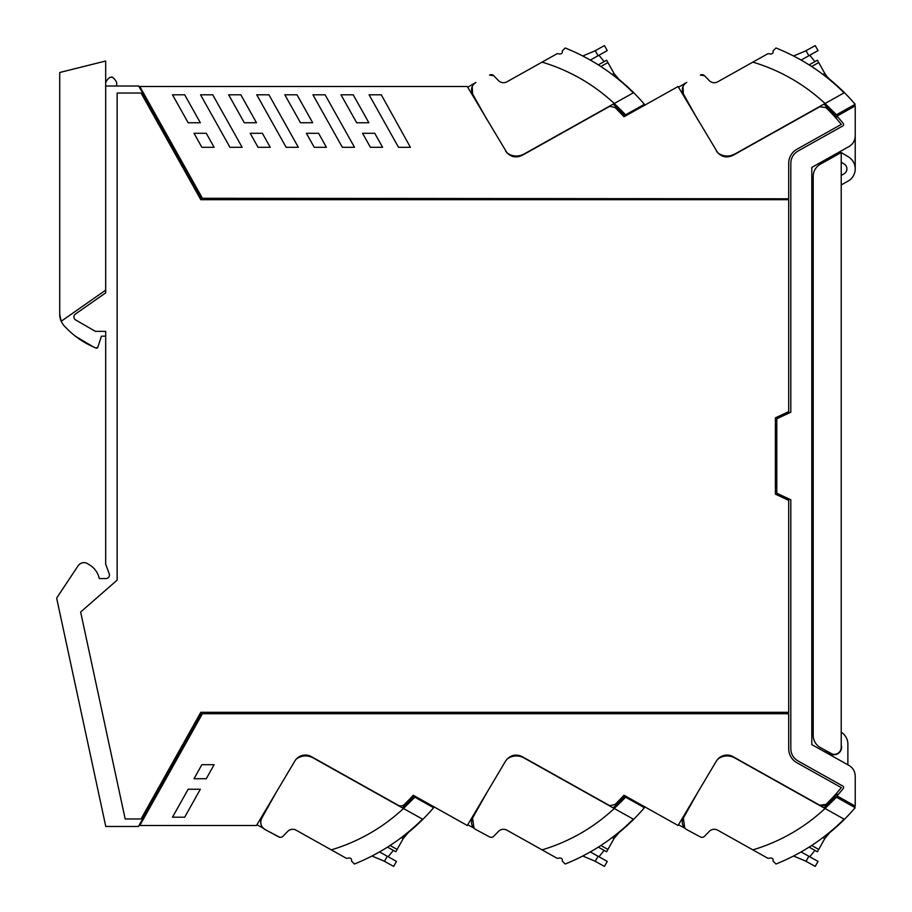 <?xml version="1.0" encoding="UTF-8"?>
<svg xmlns="http://www.w3.org/2000/svg" width="912" height="912" viewBox="0 0 912 912"><rect width="100%" height="100%" fill="white"/><g stroke="black" fill="none" stroke-linecap="round" stroke-linejoin="round"><path stroke-width="1.37" d="M827.218 751.42L827.218 753.244L827.218 751.42L827.218 753.244L834.503 754.669M827.218 160.364L827.218 158.756L827.218 160.364M811.805 744.614L848.958 765.419C852.982 767.858 855.068 771.415 855.228 776.112L855.228 806.14L837.011 795.868A180.747 180.747 0 0 0 843.178 788.595A1.756 1.756 0 0 0 842.665 785.973L797.966 760.939C793.372 758.157 790.989 754.087 790.807 748.718L790.807 499.765L776.796 493.232L776.796 418.768L790.807 412.235L790.807 163.282C790.989 157.913 793.372 153.843 797.966 151.061L842.665 126.027A1.756 1.756 0 0 0 843.178 123.405A180.747 180.747 0 0 0 837.296 116.462A180.747 180.747 0 0 0 837.011 116.132L855.228 105.86L855.228 135.888A12.255 12.255 0 0 1 848.958 146.581L811.805 167.386L811.805 744.614M827.218 158.756L825.691 159.611L825.691 161.219M855.228 135.922L855.228 135.911C855.057 140.596 852.971 144.153 848.958 146.581M849.232 180.382A14.011 14.011 0 0 0 855.228 168.88L855.228 135.911L855.228 168.88M840.875 749.504L840.875 750.451A7.353 7.353 0 0 0 841.217 745.07A7.353 7.353 0 0 1 834.856 754.646A7.353 7.353 0 0 0 837.068 754.099L834.218 754.349A7 7 0 0 0 841.217 747.316L841.217 152.521L848.468 156.898A14.011 14.011 0 0 1 848.069 181.1L841.217 184.942M834.856 754.646L830.41 755.033M841.217 552.991L841.217 732.211A14.011 14.011 0 0 1 847.875 744.124L847.875 764.815M836.84 119.05A2.098 2.098 0 0 1 837.011 116.132M824.117 805.57L825.941 804.43A180.747 180.747 0 0 0 836.84 792.95L837.011 795.868A2.098 2.098 0 0 0 837.398 796.153M837.296 116.462A180.747 180.747 0 0 1 843.178 123.405M790.807 163.282C790.989 157.913 793.372 153.843 797.966 151.061M797.966 760.939C793.372 758.157 790.989 754.087 790.807 748.718M836.532 116.77L834.822 116.77A180.747 180.747 0 0 0 825.941 107.57L819.728 106.772L732.917 155.382C726.226 158.357 720.719 156.875 716.399 150.959A12.255 12.255 0 0 0 717.801 152.863L678.061 86.515L624.047 116.77L615.155 107.57L610.06 106.305L608.942 106.772L522.143 155.382C515.44 158.357 509.933 156.875 505.613 150.959A12.255 12.255 0 0 0 507.015 152.863L467.286 86.515L139.821 86.515L202.418 198.292L201.609 198.292L138.738 86.024L105.678 86.024L105.678 292.855L75.411 314.047A3.5 3.5 0 0 0 75.673 319.952L95.418 331.352L105.678 331.352L105.678 564.14L109.223 573.853A3.5 3.5 0 0 1 105.929 578.55L99.271 578.55A21.01 21.01 0 0 0 88.51 564.311A7.034 7.034 0 0 0 78.101 565.793L56.977 597.599A1.402 1.402 0 0 0 56.772 598.671L105.781 826.466L138.464 826.466L201.609 713.708L788.698 713.708L788.698 748.718A16.108 16.108 0 0 0 796.94 762.774L841.309 787.615A180.747 180.747 0 0 1 836.84 792.95M202.418 198.292L788.698 198.793L788.698 163.282A16.108 16.108 0 0 1 796.94 149.226L841.309 124.385A180.747 180.747 0 0 0 834.822 116.77M113.305 583.486L80.644 612.02L125.172 818.976L141.052 818.976L200.788 712.306L788.698 712.306L788.698 500.335L775.394 494.133L775.394 417.867L788.698 411.665L788.698 199.694L200.788 199.694L141.052 93.024L117.135 93.024L117.135 580.135L113.305 583.486A11.206 11.206 0 0 0 113.339 583.452M836.532 795.23L834.822 795.23M101.437 336.175L97.858 347.187L101.437 336.175L105.678 336.175L105.678 331.352M105.678 292.855L105.678 290.13L61.207 321.275A17.51 17.51 0 0 0 65.721 327.397A84.029 84.029 0 0 0 75.343 336.175L93.229 346.834A84.029 84.029 0 0 1 75.343 336.175M731.287 155.507L734.719 154.094C728.836 157.046 723.193 156.636 717.801 152.863L716.399 150.959M240.836 94.802L256.489 122.755L244.302 122.755L228.65 94.802L240.836 94.802M194.017 133.289L201.86 147.311L214.126 147.311L206.283 133.289L194.017 133.289M362.566 133.289L374.752 133.289L382.607 147.311L370.409 147.311L362.566 133.289M318.573 133.289L326.416 147.311L314.23 147.311L306.386 133.289L318.573 133.289M262.382 133.289L270.237 147.311L258.05 147.311L250.196 133.289L262.382 133.289M353.206 94.802L368.858 122.755L356.672 122.755L341.008 94.802L353.206 94.802M229.961 147.311L242.147 147.311L212.747 94.802L200.56 94.802L229.961 147.311M398.51 147.311L410.423 147.311L381.296 94.802L369.109 94.802L398.51 147.311M188.157 122.755L200.344 122.755L184.691 94.802L172.505 94.802L188.157 122.755M297.016 94.802L312.668 122.755L300.481 122.755L284.829 94.802L297.016 94.802M256.751 94.802L286.151 147.311L298.338 147.311L268.937 94.802L256.751 94.802M342.331 147.311L354.517 147.311L325.117 94.802L312.93 94.802L342.331 147.311M125.172 818.976L141.052 818.976M825.941 804.43L819.728 805.228L732.917 756.618C726.226 753.643 720.719 755.125 716.399 761.041L678.061 825.485L624.047 795.23L615.155 804.43L610.06 805.695L608.942 805.228L522.143 756.618C515.44 753.643 509.933 755.125 505.613 761.041L467.286 825.485L413.261 795.23A180.69 180.69 0 0 1 404.369 804.43A5.255 5.255 0 0 1 398.156 805.228L311.357 756.618A12.255 12.255 0 0 0 294.838 761.041L256.5 825.485L139.821 825.485L202.418 713.708M201.86 764.689L194.017 778.711L206.283 778.711L214.126 764.689L201.86 764.689M200.344 789.245L188.157 789.245L172.505 817.198L184.691 817.198L200.344 789.245M819.728 805.228L823.137 805.832M716.399 761.041L717.801 759.137A12.255 12.255 0 0 1 721.039 756.572M726.659 755.056A12.255 12.255 0 0 1 732.917 756.618M142.546 92.83L143.218 92.591M59.713 314.195A17.51 17.51 0 0 0 61.207 321.275L59.713 314.195L59.713 72.493L105.678 61.024L105.678 86.024M97.858 347.187L95.954 348.042A1.402 1.402 0 0 0 97.858 347.187L95.954 348.042L93.229 346.834M65.721 327.397A17.51 17.51 0 0 1 64.718 326.45M142.546 819.17L143.218 819.409M507.015 152.863L506.502 152.452C511.974 156.602 517.788 157.149 523.933 154.094C518.05 157.046 512.407 156.647 507.015 152.863L505.613 150.959M523.933 154.094L614.278 103.501C593.404 84.132 569.339 70.338 542.081 62.13L557.107 53.705L558.589 53.785C561.393 54.401 562.624 53.443 562.282 50.924L565.201 47.983C590.942 58.322 613.651 73.279 633.327 92.83L633.635 92.659A203.091 203.091 0 0 1 644.408 104.287L624.412 115.482A180.667 180.667 0 0 0 613.206 104.093L624.412 115.482L623.386 116.052L624.047 116.77M615.155 804.43L624.047 795.23A180.679 180.679 0 0 1 623.386 795.948L644.408 807.713A203.091 203.091 0 0 1 633.635 819.341L633.327 819.17C613.651 838.721 590.942 853.678 565.201 864.017L562.282 861.076C562.624 858.557 561.393 857.599 558.589 858.215L557.107 858.295L542.081 849.87C569.339 841.662 593.404 827.868 614.278 808.499L523.933 757.906A15.401 15.401 0 0 0 507.015 759.137L505.613 761.041M717.801 759.137A15.401 15.401 0 0 1 734.719 757.906L825.064 808.499L836.441 797.213L855.182 807.713A203.091 203.091 0 0 1 844.421 819.341L825.064 808.499C804.19 827.868 780.125 841.662 752.867 849.87L717.698 830.182A7 7 0 0 0 709.262 831.402L704.52 836.281A3.5 3.5 0 0 1 700.348 836.92L686.725 829.589A8.402 8.402 0 0 1 683.362 818.087L697.76 792.368M550.039 57.673L506.912 81.818A7 7 0 0 1 498.476 80.598L493.734 75.719A3.5 3.5 0 0 0 489.562 75.08L493.734 75.719M467.708 87.233L475.939 82.411C471.629 85.318 470.501 89.148 472.576 93.913L486.985 119.632M472.222 86.435L472.576 93.913M734.719 154.094L825.064 103.501C804.19 84.132 780.125 70.338 752.867 62.13L717.698 81.818A7 7 0 0 1 709.262 80.598L704.52 75.719A3.5 3.5 0 0 0 700.348 75.08L704.52 75.719M678.482 87.233L686.725 82.411C682.404 85.318 681.287 89.148 683.362 93.913L697.76 119.632M682.997 86.435L683.362 93.913M809.104 64.877L817.403 60.226L824.915 73.644A21.01 21.01 0 0 0 829.852 79.469L827.047 76.699L829.852 79.469C839.827 88.019 839.827 88.019 829.852 79.469C839.827 88.019 839.827 88.019 829.852 79.469A203.091 203.091 0 0 1 855.182 104.287L834.172 116.052M835.198 115.482A180.667 180.667 0 0 0 823.992 104.093L835.198 115.482M834.172 795.948L835.198 796.518A180.667 180.667 0 0 1 823.992 807.907L835.198 796.518L836.441 797.213M467.708 824.767L473.989 828.142L472.576 818.087L486.985 792.368M498.476 831.402A7 7 0 0 1 506.912 830.182A7 7 0 0 0 498.476 831.402L493.734 836.281A3.5 3.5 0 0 1 489.562 836.92L475.939 829.589A8.402 8.402 0 0 1 472.576 818.087M550.039 854.327L506.912 830.182M678.482 824.767L684.775 828.142L683.362 818.087M412.6 795.948L433.622 807.713A203.091 203.091 0 0 1 422.849 819.341L422.541 819.17C402.865 838.721 380.156 853.678 354.415 864.017L351.508 861.076C351.838 858.557 350.607 857.599 347.803 858.215L346.321 858.295L296.126 830.182A7 7 0 0 0 287.69 831.402L282.948 836.281A3.5 3.5 0 0 1 278.787 836.92L265.153 829.589A8.402 8.402 0 0 1 261.801 818.087L276.199 792.368M339.253 854.327L331.295 849.87C358.553 841.662 382.618 827.868 403.492 808.499L414.869 797.213M296.229 759.137A15.401 15.401 0 0 1 313.147 757.906L422.666 819.238M256.922 824.767L263.203 828.142M279.722 837.262L265.153 829.589C260.843 826.682 259.726 822.852 261.801 818.087M475.939 82.411A8.402 8.402 0 0 0 473.989 83.858M844.409 92.659L844.113 92.83C824.437 73.279 801.716 58.322 775.975 47.983L773.068 50.924C773.41 53.443 772.179 54.401 769.375 53.785L767.893 53.705L752.867 62.13L760.825 57.673M686.725 82.411A8.402 8.402 0 0 0 684.775 83.858M837.33 85.922L830.923 80.347M844.227 92.762L825.064 103.501L836.441 114.787M837.341 826.067L831.003 831.573M829.92 832.474L829.852 832.531C839.827 823.981 839.827 823.981 829.852 832.531C839.827 823.981 839.827 823.981 829.852 832.531L824.915 838.356A21.01 21.01 0 0 1 829.852 832.531L824.813 838.538L817.403 851.774L809.104 847.123M837.091 826.295L830.775 831.767M844.409 819.341A203.091 203.091 0 0 1 829.852 832.531M489.562 836.92L475.939 829.589M624.412 796.518A180.667 180.667 0 0 1 613.206 807.907L624.412 796.518M844.227 819.238L844.113 819.17C824.437 838.721 801.716 853.678 775.975 864.017L773.068 861.076C773.41 858.557 772.179 857.599 769.375 858.215L767.893 858.295L752.867 849.87L760.825 854.327M700.348 836.92L686.713 829.589M287.69 831.402A7 7 0 0 1 296.126 830.182M413.626 796.518A180.667 180.667 0 0 1 402.42 807.907L413.626 796.518M633.441 92.762L614.278 103.501L625.655 114.787M598.318 64.877L606.617 60.226L607.916 62.563L600.871 66.508L605.921 69.928M611.963 74.294L614.129 73.644L619.066 79.469C629.041 88.019 629.041 88.019 619.066 79.469C629.041 88.019 629.041 88.019 619.066 79.469L619.316 79.675M619.989 80.233L626.647 86.013M619.066 79.469C629.041 88.019 629.041 88.019 619.066 79.469C629.041 88.019 629.041 88.019 619.066 79.469C629.041 88.019 629.041 88.019 619.066 79.469C629.041 88.019 629.041 88.019 619.066 79.469C629.041 88.019 629.041 88.019 619.066 79.469L616.261 76.699L619.066 79.469A203.091 203.091 0 0 1 633.635 92.659M818.702 62.563L811.657 66.508L816.707 69.928M822.749 74.294L824.915 73.644M829.43 79.116L827.959 77.714M825.884 75.183L826.853 76.471M824.801 73.462L827.047 76.699M829.453 832.861L827.971 834.263M825.827 836.897L826.397 836.11M822.749 837.706L824.915 838.356M611.963 837.706L614.129 838.356L607.916 849.437L600.871 845.492L605.921 842.072M633.441 819.238L614.278 808.499L625.655 797.213M614.129 838.356A21.01 21.01 0 0 1 619.066 832.531C629.041 823.981 629.041 823.981 619.066 832.531C629.041 823.981 629.041 823.981 619.066 832.531C629.041 823.981 629.041 823.981 619.066 832.531L614.027 838.538L619.066 832.531A203.091 203.091 0 0 0 633.635 819.341M626.316 826.295L620.217 831.573M818.702 849.437L811.657 845.492L816.707 842.072M401.177 837.706L403.343 838.356L397.13 849.437L390.085 845.492L395.135 842.072M422.849 819.341A203.091 203.091 0 0 1 408.28 832.531C418.255 823.981 418.255 823.981 408.28 832.531C418.255 823.981 418.255 823.981 408.28 832.531C418.255 823.981 418.255 823.981 408.28 832.531C418.255 823.981 418.255 823.981 408.28 832.531L403.241 838.538L408.359 832.474M607.916 62.563L614.129 73.644M598.967 55.244L604.154 61.606L606.617 60.226M582.757 55.985L593.438 51.505A35.009 35.009 0 0 0 595.251 50.684L598.078 55.746L590.326 60.078M598.078 55.746L607.244 50.605L604.439 45.6L595.251 50.684M618.632 79.105L617.173 77.714M615.098 75.183L616.067 76.471M614.027 73.462L616.261 76.699M809.753 55.244L814.94 61.606L817.403 60.226M808.864 55.746L818.03 50.605L815.225 45.6L806.037 50.684L808.864 55.746L801.112 60.078M793.543 55.985L804.224 51.505A35.009 35.009 0 0 0 806.037 50.684M598.967 856.756L604.154 850.394L606.617 851.774L607.916 849.437M582.757 856.015L593.438 860.495A35.009 35.009 0 0 1 595.251 861.316L604.439 866.4L607.244 861.395L590.326 851.922M619.031 832.565L617.663 833.796M618.667 832.861L617.185 834.263L618.667 832.861M615.053 836.897L615.611 836.11M818.03 861.395L815.225 866.4L818.03 861.395L801.112 851.922M815.225 866.4L806.037 861.316A35.009 35.009 0 0 0 804.224 860.495L793.543 856.015M809.753 856.756L814.94 850.394L817.403 851.774M397.13 849.437L395.831 851.774L393.368 850.394L388.181 856.756M403.343 838.356A21.01 21.01 0 0 1 408.28 832.531M371.971 856.015L382.652 860.495A35.009 35.009 0 0 1 384.465 861.316L393.653 866.4L396.458 861.395L379.54 851.922M408.245 832.565L406.877 833.796M407.881 832.861L406.41 834.263L407.881 832.861M404.267 836.897L404.825 836.11M604.439 45.6L607.244 50.605M105.678 82.513C109.349 75.434 113.02 75.434 116.679 82.525L116.679 86.024M111.07 77.03L112.666 77.235M834.218 754.612L834.218 754.349A7 7 0 0 1 830.798 753.426L832.667 754.144M832.223 754.03L820.378 747.589A14.011 14.011 0 0 1 813.208 735.368L813.208 176.415A14.011 14.011 0 0 1 820.378 164.194L841.217 152.521M841.217 175.4L843.999 173.85A5.689 5.689 0 0 0 844.17 164.012L841.217 162.233M844.17 164.012A5.689 5.689 0 0 1 843.999 173.85M841.217 747.316L841.217 745.07M841.217 535.481L841.217 358.792M825.691 750.565L825.691 752.389M595.251 861.316L598.078 856.254M806.037 861.316L808.864 856.254M384.465 861.316L387.292 856.254M598.318 847.123L606.617 851.774M387.532 847.123L395.831 851.774"/></g></svg>
